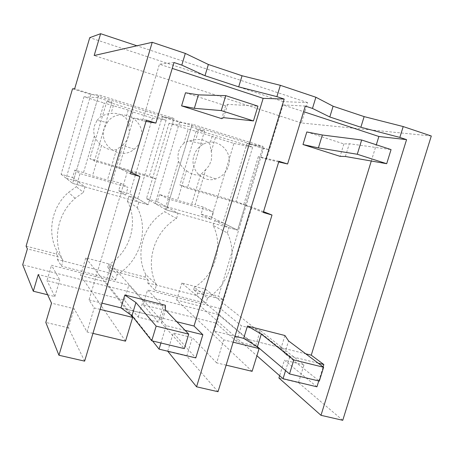 <?xml version="1.0" encoding="UTF-8"?>
<svg xmlns="http://www.w3.org/2000/svg" width="454" height="454" viewBox="0 0 454 454"><rect width="100%" height="100%" fill="white"/><g stroke="black" fill="none" stroke-linecap="round" stroke-linejoin="round"><path stroke-width="0.34" stroke-dasharray="2.27 1.7" d="M305.304 106.06L283.075 104.914L303.59 111.673M318.753 380.957L323.112 366.889M316.943 386.802L284.414 360.17L279.63 375.708M371.293 161.017L376.309 144.786M342.747 420.302L298.494 382.665L278.921 378M298.494 382.665L303.964 364.954L260.284 330.58L255.517 346.124L218.351 314.514L222.891 299.617L218.533 296.212L193.642 289.731L197.621 293.057L196.86 295.56L147.556 282.808L148.322 280.26L110.299 270.391L109.528 272.968L57.38 259.478L58.157 256.856L27.388 248.866M431.3 135.996L301.394 122.966L307.608 102.621L283.188 101.611L268.592 149.548L263.468 148.549L218.533 296.212M301.394 122.966L94.171 55.519M278.694 161.959L266.538 159.206L283.075 104.914M226.137 365.147L216.666 362.888L223.691 339.853L214.197 331.051L234.979 336.215M284.925 335.506L281.174 347.702L243.667 338.378L248.491 339.575L255.698 345.693M318.112 363.126L289.998 356.197L278.433 347.021L248.491 339.575L181.804 282.995L205.577 289.209L278.433 347.021L305.701 353.802M278.904 161.278L258.326 156.664L266.538 159.206M258.326 156.664L243.724 204.658L251.959 207.069L214.197 331.051M285.56 370.577L289.998 356.197M255.517 346.124L236.579 341.442L215.985 323.1L143.101 304.782L158.389 322.124L163.241 306.07L143.078 300.979L128.828 285.095L51.535 265.272L59.775 279.936L38.255 274.505M163.241 306.07L147.578 289.907L220.406 308.584L241.358 325.802L260.284 330.58M303.964 364.954L284.414 360.17M252.118 371.338L176.64 300.083L200.43 306.166L256.902 355.754M216.666 362.888L192.348 337.634L173.258 332.964L195.793 357.911M125.52 341.147L80.517 275.516L105.793 281.979L152.595 340.982M92.939 333.378L87.032 331.97L74.144 308.703L51.523 303.164M236.579 341.442L241.358 325.802M218.351 314.514L22.7 264.75M158.389 322.124L138.215 317.142L124.334 300.066L46.983 280.623L51.535 265.272M47.63 294.765L54.838 296.541L46.983 280.623M222.891 299.617L197.621 293.057M263.468 148.549L247.055 143.413L251.93 144.332L74.649 88.814M193.642 289.731L194.386 287.269L207.501 298.051L205.923 303.244L154.91 290.134L156.505 284.851C144.661 262.838 154.059 231.478 176.481 218.59L164.745 211.757L166.26 206.718L178.082 213.267L176.481 218.59M207.501 298.051C229.23 285.016 238.418 254.944 227.295 232.902L213.13 225.445C223.765 246.397 215.06 274.948 194.386 287.269M213.13 225.445L214.634 220.485L222.942 222.852L247.055 143.413M268.592 149.548L251.93 144.332L263.076 146.426L192.218 124.203L166.419 209.964L178.082 213.267M283.188 101.611L89.756 37.659M307.608 102.621L136.926 45.786M218.022 391.711L186.764 356.032L167.651 351.475M263.524 211.66L251.959 207.069M186.764 356.032L192.348 337.634M263.275 212.483L243.724 204.658M173.996 62.521L159.45 64.179L172.236 68.395M167.73 351.214L173.258 332.964M233.152 342.18L223.691 339.853M200.43 306.166L205.577 289.209M138.215 317.142L143.078 300.979M143.101 304.782L147.578 289.907M215.985 323.1L220.406 308.584M176.64 300.083L181.804 282.995M185.067 330.33L166.17 325.671L160.932 342.991M166.17 325.671L111.026 264.489L105.793 281.979M80.517 275.516L85.772 257.883L111.026 264.489M165.347 305.258L161.516 317.948L120.946 307.863L126.167 309.163L85.772 257.883M176.827 321.755L126.167 309.163L130.576 314.758M100.118 309.384L94.216 307.931L89.046 299.929L127.642 170.704L118.715 168.094L130.383 173.7M87.032 331.97L94.216 307.931M130.826 172.208L127.642 170.704M84.631 361.14L68.446 327.828L74.144 308.703M68.446 327.828L45.803 322.425M54.838 296.541L59.775 279.936M124.334 300.066L128.828 285.095M148.322 280.26L145.087 277.093L107.666 267.349L110.299 270.391M145.087 277.093L145.842 274.591L156.505 284.851M147.556 282.808L154.91 290.134M196.86 295.56L205.923 303.244M26.099 246.119L56.358 253.996L58.157 256.856M56.358 253.996L57.125 251.414C46.751 232.618 51.671 206.757 68.497 192.377L76.306 186.742L77.844 181.555L85 186.872L83.371 192.354L76.306 186.742M57.38 259.478L61.46 266.123L63.083 260.675L57.125 251.414M109.528 272.968L115.532 280.016L61.46 266.123M115.532 280.016L117.138 274.664L108.421 264.813L107.666 267.349M214.634 220.485L228.884 227.675L237.607 230.15L263.076 146.426M227.295 232.902L228.884 227.675M222.942 222.852L237.607 230.15L166.419 209.964L155.166 203.562L166.26 206.718M128.97 196.105L138.862 202.149L137.244 207.535L127.443 201.207L128.97 196.105L137.749 198.602L162.231 116.865L179.568 122.296L192.218 124.203M162.231 116.865L173.984 118.488L98.841 94.92L72.629 183.365L85 186.872M72.538 88.797L90.885 94.54L98.841 94.92M90.885 94.54L66.114 178.212L77.844 181.555M146.381 120.151L133.641 118.04L118.715 168.094M146.012 121.394L142.539 120.798L159.45 64.179M133.641 118.04L142.539 120.798M89.046 299.929L101.985 303.147M179.568 122.296L155.166 203.562M145.842 274.591C134.554 253.661 143.447 223.941 164.745 211.757M127.443 201.207C138.89 222.886 130.054 252.254 108.421 264.813M63.083 260.675C52.153 240.864 57.363 213.533 75.126 198.319L83.371 192.354M138.862 202.149L148.1 204.765L173.984 118.488M137.244 207.535C149.264 230.382 139.928 261.356 117.138 274.664M137.749 198.602L148.1 204.765L72.629 183.365L66.114 178.212M281.174 347.702L284.715 353.479L319.321 381.099M284.715 353.479L288.579 340.931M161.516 317.948L161.539 323.055L184.335 348.621M161.539 323.055L165.494 309.974M306.825 131.966L343.882 143.941L349.313 143.736L391.064 149.599M345.381 156.499L349.313 143.736M343.882 143.941L340.069 156.341M185.51 92.775L225.621 105.737L227.63 104.341L257.923 106.145M223.601 117.66L227.63 104.341M225.621 105.737L221.717 118.653M233.923 143.464L252.662 147.158L196.593 129.645L179.92 185.005L187.332 188.16L245.228 205.094L237.607 230.15L211.587 217.194L233.923 143.464L198.109 131.876L188.138 129.197L183.972 143.055L188.819 140.871L195.759 139.662C201.133 138.935 205.821 140.382 209.833 144.014L211.763 154.212L211.263 160.568L208.999 165.778L205.787 169.541L195.158 204.731L203.233 207.058L213.556 211.95L168.184 198.914L159.53 194.471L177.503 200.271L191.622 204.328L195.158 204.731M196.593 129.645L204.567 131.007L191.412 126.893L169.064 123.255L188.138 129.197M252.662 147.158L236.159 201.474L179.92 185.005M245.228 205.094L236.159 201.474M215.406 137.698L211.263 151.426M203.233 207.058L201.071 214.197L211.587 217.194M212.171 136.262L209.833 144.014M198.109 131.876L195.759 139.662M183.972 143.055L180.72 146.846L178.626 151.409L177.855 156.375L178.473 161.335L167.793 196.854M169.064 123.255L146.466 198.614L157.356 201.718L159.53 194.471M146.466 198.614L166.419 209.964L191.412 126.893M204.567 131.007L187.332 188.16M193.932 155.699C195.6 150.501 198.784 146.653 203.488 144.151C216.984 136.552 233.566 151.415 228.373 166.153C226.206 172.594 221.989 176.844 215.707 178.91C202.756 183.32 189.312 169.194 193.932 155.699M157.356 201.718L165.914 206.462L168.184 198.914M201.071 214.197L211.309 219.384L165.914 206.462M178.473 161.335C180.51 165.25 183.166 168.326 186.452 170.568L177.503 200.271M205.787 169.541L200.549 174.767C195.209 175.556 190.515 174.154 186.452 170.568M211.309 219.384L213.556 211.95M200.549 174.767L191.622 204.328M152.419 118.068L166.119 120.128L106.781 101.6L89.852 158.628L94.466 161L155.847 178.95L148.1 204.765L129.759 193.841L152.419 118.068L132.897 111.985L128.266 110.101L104.142 103.024L99.914 117.268C103.586 114.953 107.292 113.687 111.037 113.489C116.684 112.774 121.632 114.306 125.889 118.074C127.279 119.862 128.215 122.535 128.692 126.099L129.362 131.172L128.601 136.228L126.467 140.865L123.142 144.718L112.354 180.891L120.866 183.342L128 187.371L80.052 173.598L74.785 170.074L83.496 172.582L92.514 175.817L107.411 180.102L112.354 180.891M106.781 101.6L111.979 102.059L98.019 97.695L84.013 96.753L104.142 103.024M166.119 120.128L149.36 176.056L89.852 158.628M155.847 178.95L149.36 176.056M132.897 111.985L128.692 126.099M120.866 183.342L118.676 190.68L129.759 193.841M128.266 110.101L125.889 118.074M113.421 105.476L111.037 113.489M107.189 122.574C118.778 105.067 147.681 119.987 140.734 139.543C139.526 143.458 137.341 146.687 134.163 149.235C120.747 160.977 98.325 145.689 104.278 128.476L107.189 122.574L97.105 120.321L94.381 125.843L93.626 130.956L94.336 136.069L83.496 172.582M84.013 96.753L61.091 174.245L72.578 177.525L74.785 170.074M97.105 120.321L99.914 117.268M61.091 174.245L72.629 183.365L98.019 97.695M111.979 102.059L94.466 161M72.578 177.525L77.748 181.362L80.052 173.598M118.676 190.68L125.718 195.016L77.748 181.362M94.336 136.069C96.152 140.002 98.569 143.072 101.594 145.274L92.514 175.817M123.142 144.718L116.468 149.707C110.867 150.478 105.907 148.997 101.594 145.274M125.718 195.016L128 187.371M116.468 149.707L107.411 180.102M75.126 198.319L68.497 192.377M215.707 178.91L201.65 174.064M203.488 144.151L188.819 140.871M134.163 149.235L122.603 145.348"/><path stroke-width="0.68" d="M399.849 137.409L406.568 139.633L320.984 415.314L342.747 420.302L431.3 135.996L403.209 126.564L399.849 137.409L360.856 127.251L329.803 116.984L312.471 108.432L305.304 106.06L287.603 163.979L278.694 161.959M403.209 126.564L364.136 116.61L360.856 127.251M406.568 139.633L378.88 136.484L303.59 111.673M305.701 353.802L311.257 355.181L323.844 364.539L318.112 363.126M256.902 355.754L283.052 378.715L316.943 386.802L318.753 380.957M323.112 366.889L323.844 364.539M320.984 415.314L278.921 378L279.63 375.708M311.257 355.181L371.293 161.017M376.309 144.786L378.88 136.484M364.136 116.61L333.105 106.225L315.893 97.252L280.339 85.318L242.05 75.756L208.363 64.485L185.311 53.413L152.226 42.307L58.946 355.255L45.803 322.425L51.523 303.164L38.255 274.505L33.301 291.224L22.7 264.75L27.388 248.866L26.099 246.119L72.538 88.797L74.649 88.814L89.756 37.659L100.623 33.698L136.926 45.786M100.623 33.698L94.171 55.519L152.226 42.307M333.105 106.225L329.803 116.984M315.893 97.252L312.471 108.432M287.603 163.979L278.904 161.278L263.275 212.483L272.003 215.031L218.022 391.711L196.565 386.797L284.198 99.057L276.895 96.64L238.691 86.862L204.987 75.716L181.81 65.109L173.996 62.521L155.87 123.096L146.012 121.394M280.339 85.318L276.895 96.64M234.979 336.215L243.667 338.378L247.447 326.029L261.305 334.076L257.424 346.737L243.667 338.378M283.052 378.715L285.56 370.577M255.698 345.693L259.103 348.581L252.118 371.338L226.137 365.147M176.827 321.755L194.028 326.034L202.847 334.712L195.793 357.911L159.07 349.149L160.932 342.991M152.595 340.982L159.07 349.149M130.576 314.758L132.659 317.408L125.52 341.147L92.939 333.378M47.63 294.765L33.301 291.224M58.946 355.255L84.631 361.14L139.894 176.475L130.383 173.7L146.381 120.151L155.87 123.096M185.311 53.413L181.81 65.109M208.363 64.485L204.987 75.716M242.05 75.756L238.691 86.862M196.565 386.797L167.73 351.214M272.008 215.031L263.524 211.66M284.198 99.057L263.155 98.353L172.236 68.395M194.028 326.034L263.155 98.353M259.103 348.581L233.152 342.18M202.847 334.712L185.067 330.33M132.659 317.408L100.118 309.384M139.894 176.475L130.826 172.208M101.985 303.147L120.946 307.863L124.81 294.998L135.928 302.54L131.955 315.751L120.946 307.863M247.447 326.029L284.925 335.506L288.579 340.931L323.611 367.258L319.321 381.099L289.51 373.926L257.424 346.737M289.51 373.926L293.823 359.943L261.305 334.076M323.611 367.258L293.823 359.943M124.81 294.998L165.347 305.258L165.494 309.974L188.728 334.133L184.335 348.621L151.738 340.778L131.955 315.751M151.738 340.778L156.159 326.137L135.928 302.54M188.728 334.133L156.159 326.137M302.983 144.531L340.069 156.341L345.381 156.499L386.695 163.701L357.275 154.258L318.407 147.896L322.363 135.008L306.825 131.966L302.983 144.531L318.407 147.896M357.275 154.258L361.673 140.008L322.363 135.008M386.695 163.701L391.064 149.599L361.673 140.008M181.583 105.873L221.717 118.653L223.601 117.66L253.44 120.929L221.246 110.589L194.34 108.324L198.387 94.875L185.51 92.775L181.583 105.873L194.34 108.324M221.246 110.589L225.757 95.646L198.387 94.875M253.44 120.929L257.923 106.145L225.757 95.646"/></g></svg>
